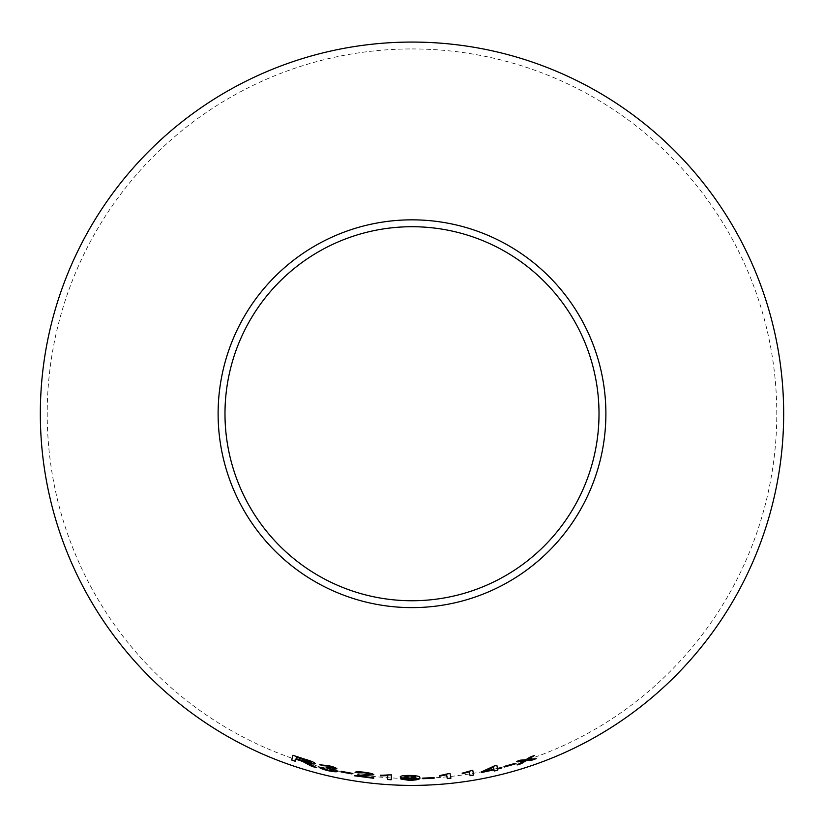 <?xml version="1.0" encoding="UTF-8"?>
<svg xmlns="http://www.w3.org/2000/svg" width="824" height="824" viewBox="0 0 824 824"><rect width="100%" height="100%" fill="white"/><g stroke="black" fill="none" stroke-linecap="round" stroke-linejoin="round"><path stroke-width="0.62" stroke-dasharray="4.12 3.09" d="M412 48.946A364.785 364.785 0 0 1 727.911 596.123A364.785 364.785 0 0 1 96.089 596.123A364.785 364.785 0 0 1 412 48.946M316.673 767.587L312.018 765.043M312.059 764.929L309.062 763.518M309.093 763.395L306.889 762.488M315.283 763.529C314.737 762.406 311.472 760.985 305.488 759.285L305.447 759.398M305.488 759.285L292.953 755.32M295.981 759.079L295.373 761.294M311.379 762.427L304.159 761.129L296.125 758.544L296.558 756.988M336.81 768.761L336.862 768.699C336.316 767.772 333.555 766.722 328.591 765.558L328.56 765.671M328.591 765.558L319.712 764.785M333.215 767.896L327.169 767.474M327.2 767.35L326.592 767.329M326.623 767.206L326.119 767.752M334.153 770.368L328.014 770.152M328.045 770.038L322.534 767.844M322.555 767.721L318.981 767.02M337.933 771.151L332.721 768.813M352.075 773.314L351.982 773.911M352.095 773.2L341.084 771.326M341.115 771.202L341.012 771.8M373.766 774.673L373.808 774.622C373.2 773.695 370.161 772.891 364.682 772.201C359.068 771.449 355.865 771.47 355.093 772.253L355.072 772.376M370.089 774.199L354.722 775.425M373.736 777.599L359.316 775.827M391.4 774.859L391.204 779.741M391.41 774.735L389.072 774.715M389.072 774.601L380.482 775.302M380.492 775.188L380.472 775.765M419.746 777.64L419.746 777.568C420.322 776.26 416.872 775.508 409.404 775.302C403.472 775.322 400.423 775.827 400.237 776.785L400.258 776.847M416.161 777.99C416.625 778.948 414.379 779.545 409.404 779.782L409.404 779.906M409.404 779.782L404.44 779.071M404.44 778.958L400.948 779.051M415.646 776.888L409.961 778.011L403.966 776.898M434.083 777.609L434.124 778.206M434.073 777.485L422.897 778.124M422.897 778L422.939 778.598M450.007 773.417L450.893 778.237M449.997 773.293L447.679 773.654M447.669 773.54L439.377 775.631M439.367 775.508L439.47 776.084M472.749 770.296L473.656 775.106M472.729 770.183L470.442 770.687M470.422 770.574L462.202 773.18M462.182 773.067L462.295 773.633M501.404 767.968L501.311 767.422L497.418 768.38M496.841 765.269L493.978 766.073M493.947 765.949L481.319 771.985M481.288 771.861L481.412 772.521M493.967 769.75L494.215 771.017M493.473 767.051L493.875 769.214L484.8 771.171M514.866 763.426L515.082 763.992M514.835 763.312L504.103 766.444M504.072 766.33L504.278 766.897M535.682 758.698L536.208 758.636M536.166 758.523L527.968 759.398M534.395 755.402L530.326 756.968M530.285 756.854L525.774 759.79M525.733 759.676L520.778 760.119M520.747 760.006L516.442 761.458M516.411 761.345L516.947 761.304M523.93 760.768L517.122 764.94"/><path stroke-width="1.24" d="M412 42.065A371.665 371.665 0 0 1 733.875 599.563A371.665 371.665 0 0 1 90.125 599.563A371.665 371.665 0 0 1 412 42.065M412 219.843A193.887 193.887 0 0 1 579.911 510.674A193.887 193.887 0 0 1 244.089 510.674A193.887 193.887 0 0 1 412 219.843M536.208 758.636L527.999 759.512L534.436 755.515L530.326 756.968L525.774 759.79L520.778 760.119L516.442 761.458L523.961 760.882L517.122 764.94L521.334 763.652L526.206 760.614L531.995 760.13L536.208 758.636M515.082 763.992L514.866 763.426L504.103 766.444L504.309 767.01L515.082 763.992M497.449 768.493L496.872 765.393L493.978 766.073L481.319 771.985L481.412 772.521L493.998 769.863L494.215 771.017L497.758 770.183L497.542 769.039L501.435 768.081L501.332 767.546L497.449 768.493L496.841 765.269M469.361 771.954L470.082 775.703L473.656 775.106L472.749 770.296L462.202 773.18L462.305 773.746L469.34 771.841L470.082 775.703M446.598 774.848L447.278 778.608L450.893 778.237L450.007 773.417L439.377 775.631L439.48 776.208L446.587 774.735L447.278 778.608M434.124 778.206L434.083 777.609L422.897 778.124L422.949 778.721L434.124 778.206M409.116 778.659L416.161 778.114C416.625 779.071 414.379 779.669 409.404 779.906L400.948 779.051L409.363 780.39C417.243 780.071 420.704 779.164 419.746 777.681C420.322 776.383 416.882 775.631 409.404 775.425C403.472 775.446 400.413 775.94 400.237 776.908C400.485 777.887 403.451 778.474 409.116 778.659L416.13 777.99M387.743 775.714L387.589 779.525L391.204 779.741L391.4 774.859L380.482 775.302L380.461 775.878L387.754 775.59L387.589 779.525M355.072 772.376L364.558 772.799L370.079 774.323L354.279 775.775L373.705 778.289L373.725 777.712L359.295 775.94L373.797 774.745C373.19 773.818 370.141 773.005 364.661 772.315C359.048 771.563 355.844 771.583 355.072 772.376M351.982 773.911L352.075 773.314L341.084 771.326L340.992 771.913L351.982 773.911M328.56 765.671L319.712 764.785L328.57 766.186L333.184 768.009L326.119 767.752L334.132 770.481L328.014 770.152L318.981 767.02C319.712 768.133 322.689 769.338 327.921 770.636C333.751 771.903 337.078 772.109 337.902 771.274L332.69 768.926L336.831 768.813C336.285 767.886 333.535 766.845 328.56 765.671M308.382 764.322L311.874 766.382L316.643 767.7L306.858 762.602C311.719 763.951 314.521 764.301 315.252 763.652C314.706 762.519 311.441 761.098 305.447 759.398L292.953 755.32L291.655 760.027L295.373 761.294L295.94 759.192L302.346 761.294L311.874 766.382M412 226.724A187.007 187.007 0 0 1 573.957 507.234A187.007 187.007 0 0 1 250.043 507.234A187.007 187.007 0 0 1 412 226.724M295.94 759.192L302.377 761.18L308.413 764.198M311.915 766.269L316.673 767.587M315.283 763.529C314.552 764.178 311.75 763.838 306.889 762.488L306.858 762.602M292.994 755.206L291.655 760.027M291.696 759.913L295.414 761.18M296.527 757.101L311.348 762.55L304.128 761.242L296.084 758.657L296.527 757.101L311.348 762.55M319.743 764.672L323.224 765.795M323.255 765.671L328.57 766.186M328.601 766.062L333.184 768.009M326.139 767.638L328.622 768.277M328.652 768.164L334.132 770.481M319.012 766.907C319.743 768.019 322.72 769.225 327.942 770.522L327.921 770.636M327.942 770.522C333.772 771.789 337.098 771.995 337.933 771.151M336.862 768.699L332.69 768.926M341.115 771.202L341.012 771.8L352.002 773.798M355.093 772.253L358.77 772.994M358.79 772.871L364.558 772.799M364.579 772.685L370.079 774.323M354.299 775.652L373.715 778.165M365.022 775.765L359.295 775.94M365.032 775.652L373.808 774.622M380.492 775.188L380.472 775.765L387.754 775.59M387.589 779.401L391.215 779.628M400.237 776.785C400.495 777.774 403.451 778.35 409.116 778.536M400.948 778.927L409.363 780.39M409.363 780.276C417.243 779.957 420.704 779.051 419.746 777.568M403.956 777.022L409.889 775.796L415.646 777.011L409.961 778.134L403.956 777.022L409.889 775.92L415.646 777.011M422.897 778L422.939 778.598L434.114 778.083M439.367 775.508L439.47 776.084L446.587 774.735M447.267 778.495L450.882 778.114M462.182 773.067L462.295 773.633L469.34 771.841M470.061 775.58L473.635 774.993M481.391 772.407L493.998 769.863M494.184 770.893L497.758 770.183M497.727 770.069L497.542 769.039M497.521 768.916L501.435 768.081M501.404 767.968L501.311 767.422M484.821 771.285L493.473 767.051L493.906 769.328L484.821 771.285L493.504 767.165M504.072 766.33L504.278 766.897L515.041 763.879M517.091 764.827L521.293 763.529L526.176 760.5L531.954 760.016L536.166 758.523M534.395 755.402L527.999 759.512M516.411 761.345L523.961 760.882"/></g></svg>
